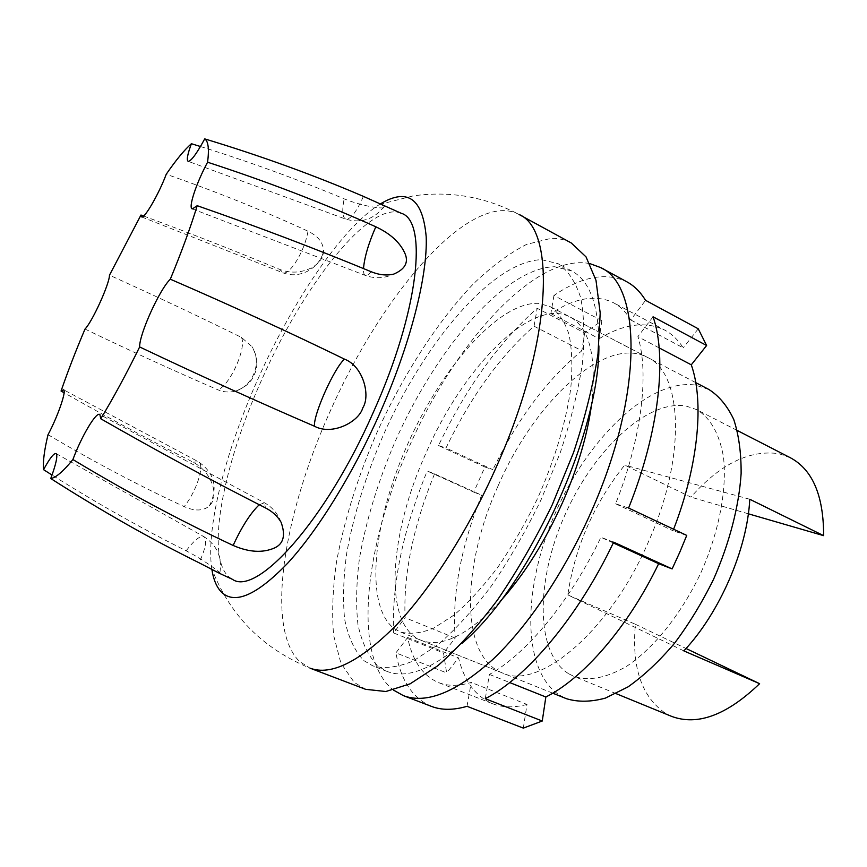 <?xml version="1.0" encoding="UTF-8"?>
<svg xmlns="http://www.w3.org/2000/svg" width="867" height="867" viewBox="0 0 867 867"><rect width="100%" height="100%" fill="white"/><g stroke="black" fill="none" stroke-linecap="round" stroke-linejoin="round"><path stroke-width="0.65" stroke-dasharray="4.33 3.25" d="M380.461 203.864L379.399 204.514C341.587 228.476 292.883 300.86 258.604 377.557C226.081 449.713 205.75 526.833 211.732 568.503L211.862 569.359M571.255 242.966C565.111 239.66 558.337 238.132 550.935 238.382L526.583 244.396C509.178 253.316 491.405 266.527 473.241 284.018C437.109 321.906 402.992 375.238 376.809 432.85C357.713 477.013 344.275 520.081 336.494 562.065C332.679 588.942 331.725 613.37 333.632 635.348L340.861 663.092L354.235 682.405L365.657 689.33M401.031 213.195C369.299 200.31 303.428 285.384 262.224 378.673C223.773 463.303 204.937 555.476 228.769 576.815L232.389 579.308M85.009 329.059C130.234 350.821 174.505 371.054 217.823 389.76C223.133 392.09 228.845 392.599 234.968 391.277C244.971 387.712 251.365 382.271 254.15 374.956C258.258 366.969 257.618 357.605 252.21 346.876L241.405 337.371C199.117 316.542 155.139 295.81 109.48 275.175M48.032 434.681C93.896 461.873 139.284 485.845 184.194 506.621C194.696 511.292 203.062 511.097 209.294 506.035C213.9 501.44 215.114 494.884 212.946 486.354C209.684 475.777 203.106 467.725 193.211 462.209C150.912 440.739 107.866 417.58 64.093 392.751M186.167 550.783C194.49 539.805 200.494 535.167 204.189 536.846C217.238 545.451 222.429 557.665 219.763 573.466L220.034 573.575C224.943 576.403 208.47 562.358 186.167 550.783C141.646 528.534 96.931 503.283 52.042 475.04M200.45 146.523C250.693 162.248 298.595 179.697 344.145 198.868C367.662 208.253 389.586 209.586 384.254 206.357L376.05 201.913M143.629 216.013C190.729 233.472 236.16 251.3 279.9 269.485C290.532 273.408 300.925 272.921 311.069 268.033C318.926 263.774 323.098 258.149 323.586 251.159C323.337 242.738 318.135 236.084 307.991 231.207C263.405 210.594 216.154 191.607 166.247 174.234M363.88 660.632L372.929 665.932C384.417 668.977 397.845 667.33 413.191 661.012L438.084 644.669C455.804 629.204 473.74 609.414 491.892 585.301C509.709 559.096 526.117 530.539 541.127 499.62L560.277 452.617C570.681 421.232 578.04 391.656 582.342 363.923C584.802 337.967 584.228 315.826 580.63 297.5C575.46 281.721 567.983 270.461 558.207 263.709L541.507 259.677C492.413 261.151 424.288 342.768 383.322 435.093C365.863 475.517 353.671 514.825 346.746 553.016C343.408 577.4 342.703 599.444 344.622 619.136C348.166 637.039 354.581 650.868 363.88 660.632M598.891 345.911C598.913 305.596 589.831 280.605 571.656 270.927L554.663 266.722C504.822 267.675 436.329 348.686 395.536 440.685C378.164 480.979 366.145 520.2 359.469 558.337C356.304 582.7 355.795 604.732 357.941 624.446C361.712 642.382 368.367 656.265 377.914 666.094L387.17 671.459C406.33 678.991 431.224 669.649 461.851 643.422M394.431 628.759L400.164 631.891C409.755 634.536 420.907 633.311 433.608 628.217L454.113 614.985C468.635 602.467 483.255 586.482 497.994 567.029C512.419 545.928 525.673 522.942 537.757 498.07C554.837 459.282 565.837 422.771 570.746 388.524C572.643 367.424 572.057 349.358 568.98 334.337C564.601 321.364 558.283 312.098 550.025 306.528L538.45 303.352C498.818 301.673 441.455 367.846 407.403 444.804C373.081 521.62 363.815 605.849 394.431 628.759M708.924 389.5L695.085 385.013C648.624 378.781 587.696 438.951 555.465 512.7C522.866 586.287 520.926 669.617 559.432 695.096L566.498 698.715M568.752 673.789L573.672 676.249C588.812 681.429 606.564 678.048 626.96 666.094C653.924 648.061 681.429 613.825 700.72 573.13C719.111 532.024 727.25 488.869 723.425 456.66C719.263 433.392 710.29 417.688 696.515 409.56L685.905 405.994C646.24 399.438 592.703 451.349 564.471 516.038C535.882 580.565 534.972 652.981 568.752 673.789M683.846 650.889L567.798 594.903L635.413 624.283C631.49 667.384 641.667 697.166 665.954 713.628L671.372 716.283M790.433 457.787L778.902 453.69C749.489 449.55 720.163 464.029 690.901 497.116L624.706 465.08C593.895 503.76 574.929 547.034 567.798 594.903M749.771 499.262L624.706 465.08M748.34 513.795L690.901 497.116M635.413 624.283L686.035 648.494M467.02 706.312L471.236 682.427C458.73 686.209 447.805 686.252 438.474 682.557C422.619 675.707 412.345 660.676 407.653 637.494L395.905 652.851L446.646 672.89L443.503 652.949L393.553 632.932L405.084 617.705C403.318 574.572 413.136 526.616 434.551 473.826L427.203 471.03L473.783 492.142L484.891 466.999L438.507 445.54C466.11 387.809 499.013 342.064 537.215 308.294L584.629 332.939L601.85 320.703L553.937 295.495C581.714 276.454 606.022 271.891 626.852 281.808M589.918 263.622C535.199 252.481 453.896 344.307 408.953 447.35C364.812 545.094 351.547 657.479 393.477 690.089M497.918 486.311C462.154 565.197 459.315 655.842 502.058 672.825C538.071 691.01 610.021 631.967 648.776 541.03C686.783 455.825 682.318 372.474 647.367 357.356C604.667 334.868 533.628 402.982 497.918 486.311M500.118 601.46C467.898 635.186 441.541 648.137 421.048 640.279C382.38 624.879 389.326 533.855 425.903 453.289C462.664 368.291 531.319 296.622 569.977 316.943C589.267 327.412 596.561 355.86 591.868 402.266M393.553 632.932C391.732 584.087 402.96 530.116 427.203 471.03M431.311 706.334C412.659 698.293 400.857 680.465 395.905 652.851M613.663 542.146L600.929 537.291C570.009 601.709 525.846 654.509 489.4 674.428L485.271 698.694M653.068 316.802L637.874 336.656C649.329 372.983 641.829 437.781 615.624 503.77L628.597 508.029M553.937 295.495L550.859 313.583C574.778 297.858 595.629 294.227 613.435 302.702C620.219 306.311 625.974 312.055 630.71 319.945L645.568 300.329M438.507 445.54L446.006 448.001C470.814 396.577 500.172 355.969 534.05 326.198L537.215 308.294M484.891 466.999L492.889 469.708L446.006 448.001M534.05 326.198L581.865 350.745C547.099 379.378 517.436 419.032 492.889 469.708M584.629 332.939L581.865 350.745M601.85 320.703L599.173 338.704L550.859 313.583M630.71 319.945L683.261 347.873C678.059 339.821 671.838 333.871 664.61 330.034L613.435 302.702M599.173 338.704C623.85 323.814 645.666 320.92 664.61 330.034M698.249 328.788L683.261 347.873M659.158 347.884L637.874 336.656M615.624 503.77L673.02 530.756L673.616 529.228M686.74 535.405L673.02 530.756M489.4 674.428L509.698 682.546M523.321 728.117L526.995 704.448L471.236 682.427M526.995 704.448C513.958 707.873 502.459 707.624 492.499 703.69C475.582 696.429 464.257 681.169 458.545 657.901L446.646 672.89M473.783 492.142L481.629 495.187C460.724 547.326 451.913 594.957 455.197 638.079L443.503 652.949M407.653 637.494L458.545 657.901M455.197 638.079L405.084 617.705M434.551 473.826L481.629 495.187M613.283 542.937L600.929 537.291M379.399 204.514L413.06 195.909C449.94 190.621 485.271 196.798 519.03 214.463C513.372 211.429 507.065 210.193 500.107 210.746C448.662 215.298 375.086 309.573 330.089 411.457C284.181 512.906 264.608 627.719 299.646 661.575L310.05 668.164C262.473 648.483 229.701 615.267 211.732 568.503M193.211 462.209L198.456 461.797C204.991 464.712 196.82 490.874 184.194 506.621M241.405 337.371C247.095 347.266 229.722 385.923 217.823 389.76M307.991 231.207C304.837 251.051 289.415 276.042 282.675 272.704L279.9 269.485M363.414 196.386C356.586 211.711 350.767 219.318 345.944 219.199C342.432 217.693 341.836 210.919 344.145 198.868M371.109 271.707C368.746 274.546 366.882 275.804 365.516 275.5C364.01 275.045 363.327 272.737 363.501 268.564M259.255 504.735L264.5 502.795L265.454 507.899M56.203 453.647L204.189 536.846C207.213 540.065 205.512 548.713 199.096 562.802M209.294 506.035C218.332 487.937 214.723 473.187 198.456 461.797L63.616 389.792M234.968 391.277C253.088 386.183 262.159 362.807 252.21 346.876M141.722 216.945L282.675 272.704C299.093 279.499 319.5 268.803 323.586 251.159M384.265 206.357C374.121 219.297 361.355 223.567 345.944 219.199L188.28 161.37M192.398 208.904L365.516 275.5C375.01 278.849 384.406 278.394 393.705 274.124M281.092 522.27C277.873 513.73 272.346 507.238 264.5 502.795L99.878 414.545M571.656 270.927L558.207 263.709M387.17 671.459L372.929 665.932M695.768 382.629L550.025 306.528M552.723 693.177L400.164 631.891M737.308 430.509L696.515 409.56M616.101 693.633L573.672 676.249M502.058 672.825L421.048 640.279M647.367 357.356L569.977 316.943M492.499 703.69L438.474 682.557"/><path stroke-width="1.3" d="M211.862 569.359C213.477 579.828 216.772 587.523 221.779 592.432C235.055 604.743 257.065 594.957 287.779 563.095C317.625 530.615 352.414 474.758 379.302 414.48C410.286 344.871 427.745 275.912 426.196 236.832C422.814 198.543 407.566 187.554 380.461 203.864M365.657 689.33L385.837 691.508L410.145 683.825L437.727 665.791C457.375 648.7 477.283 626.776 497.463 600.007C517.296 570.909 535.557 539.155 552.257 504.746L573.564 452.455C585.106 417.536 593.256 384.688 597.992 353.899L600.202 313.041L595.997 280.355L586.038 256.892L571.255 242.966L519.03 214.463C556.3 229.647 552.301 342.107 496.455 466.717C468.18 530.604 430.303 589.603 395.395 626.017C359.372 661.922 330.923 675.967 310.05 668.164L365.657 689.33M220.034 573.586L232.389 579.308C256.502 596.756 325.504 521.219 373.178 412.605C419.238 310.559 428.103 220.359 401.031 213.195L363.414 196.386C313.811 175.08 260.913 155.908 204.72 138.883C196.798 153.448 191.325 160.948 188.28 161.37C186.351 160.514 187.391 154.629 191.401 143.716L200.45 146.523M191.401 143.716C184.313 149.958 175.925 160.124 166.247 174.234C159.062 193.569 144.54 218.701 141.722 216.945L140.985 215.027L109.48 275.175C109.491 283.91 92.346 321.668 85.009 329.059C75.776 350.821 67.799 371.477 61.058 391.039L63.616 389.792C66.629 390.876 57.84 416.42 48.032 434.681C44.304 450.146 42.819 461.808 43.556 469.665C49.852 458.079 54.068 452.737 56.203 453.647C57.829 455.955 56.019 464.257 50.752 478.53C100.767 510.5 150.208 538.591 199.096 562.802L219.763 573.466M64.093 392.751L61.058 391.039M52.042 475.04L43.556 469.665M50.752 478.53C55.802 477.782 63.183 471.453 72.904 459.543C81.465 436.318 96.421 411.153 99.878 414.545L100.756 418.761C157.1 451.013 211.992 480.719 265.454 507.899C272.325 511.378 277.527 516.168 281.092 522.27C285.731 535.188 283.596 543.728 274.666 547.901C262.777 553.157 248.927 552.333 233.136 545.451C180.098 520.579 126.68 491.947 72.904 459.543M100.756 418.761C113.371 397.931 126.333 373.991 139.641 346.952C139.229 334.304 159.452 289.632 170.311 279.196C231.001 305.477 289.058 332.126 344.47 359.133C363.381 366.308 370.664 395.731 362.807 407.826C359.057 421.774 332.31 435.928 314.472 426.228C257.792 401.789 199.518 375.368 139.641 346.952M170.311 279.196C181.593 251.885 190.556 227.392 197.21 205.696L192.398 208.904C187.868 208.524 196.148 183.392 207.581 162.216C266.754 181.485 322.838 203.008 375.823 226.786C390.757 233.819 400.576 242.955 405.279 254.204C408.595 262.755 404.737 269.399 393.705 274.124C386.574 275.771 379.042 274.958 371.109 271.707C316.108 248.916 258.149 226.905 197.21 205.696M207.581 162.216C209.272 149.005 208.318 141.223 204.72 138.883M140.985 215.027L143.629 216.013M461.851 643.422C529.228 587.078 599.856 433.738 598.891 345.911M552.723 693.177L566.498 698.715C578.051 702.216 591.023 702.01 605.383 698.108L628.011 686.892C643.693 675.837 659.126 661.38 674.32 643.52C688.983 624.012 702.097 602.532 713.649 579.091C729.45 543.219 738.966 506.371 741.122 473.685C741.252 452.867 738.792 434.79 733.742 419.455C727.37 405.994 719.101 396.013 708.924 389.5L695.768 382.629M616.101 693.633L671.372 716.283C697.285 726.112 726.698 715.242 759.611 683.684L683.846 650.889C719.588 613.11 747.365 549.049 749.771 499.262L823.628 535.654C823.65 495.642 812.585 469.686 790.433 457.787L737.308 430.509M823.628 535.654L748.34 513.795M686.035 648.494L759.611 683.684M393.477 690.089L403.415 695.648C426.531 704.307 456.335 692.234 492.835 659.429C528.09 626.104 565.024 571.31 591.435 511.259C643.65 394.279 641.613 285.091 600.603 267.556L626.852 281.808C634.145 285.742 640.377 291.919 645.568 300.329L698.249 328.788L706.616 345.51L653.068 316.802C667.211 357.009 659.191 431.744 628.597 508.029L686.74 535.405L679.761 552.268L672.131 568.915L613.663 542.146C578.181 616.827 526.746 677.485 485.271 698.694L542.265 721.019L545.842 696.992L509.698 682.546M600.603 267.556L589.918 263.622M591.868 402.266C587.913 433.197 578.322 466.218 563.084 501.332C545.126 541.463 524.145 574.843 500.118 601.46M542.265 721.019L523.321 728.117L467.02 706.312C453.408 710.29 441.509 710.301 431.311 706.334L403.415 695.648M706.616 345.51L691.281 364.823L659.158 347.884M691.281 364.823C704.275 401.226 698.585 464.82 673.616 529.228M672.131 568.915L658.649 563.691C628.217 626.884 583.534 678.157 545.842 696.992M658.649 563.691L613.283 542.937M233.136 545.451L233.136 545.451C241.795 526.702 250.509 513.134 259.255 504.735M314.472 426.228L314.472 426.228C313.193 414.849 334.055 368.237 344.47 359.133L344.47 359.133M375.823 226.786L375.823 226.786C368.551 243.324 364.443 257.25 363.501 268.564"/></g></svg>
